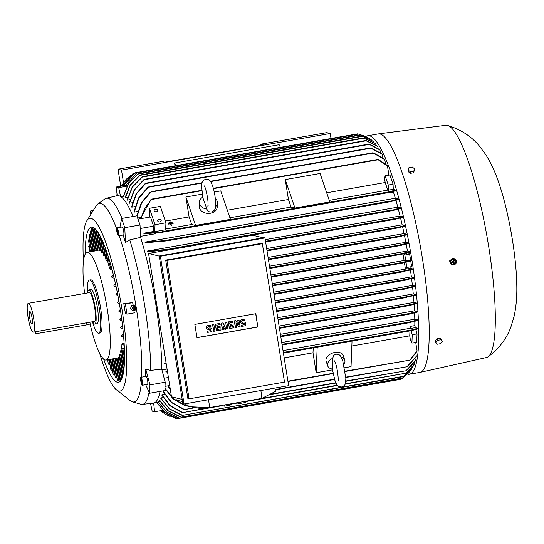 <?xml version="1.0" encoding="UTF-8"?>
<svg xmlns="http://www.w3.org/2000/svg" width="544" height="544" viewBox="0 0 544 544"><rect width="100%" height="100%" fill="white"/><g stroke="black" fill="none" stroke-linecap="round" stroke-linejoin="round"><path stroke-width="0.82" d="M332.296 368.757L334.873 380.304C337.477 386.403 337.518 386.56 341.693 386.974C345.488 385.179 345.46 384.955 345.841 378.434L342.768 360.849C340.163 354.756 340.122 354.593 335.947 354.178L333.635 355.382L332.765 358.238L332.35 369.043A9.003 5.732 -18.8 0 1 327.719 365.894A9.003 5.732 -18.8 0 1 332.765 358.238M206.734 209.1A9.003 6.739 -177.8 0 1 199.396 202.164A9.003 6.739 -177.8 0 1 202.681 197.2L207.427 210.562M83.456 261.045A87.747 16.068 80.1 0 1 86.353 221.612L96.533 205.258A100.803 18.455 80.1 0 1 97.75 204.054A100.803 18.455 80.1 0 1 100.796 203.456A100.803 18.455 80.1 0 1 116.674 228.732M119.19 235.729A100.803 18.455 80.1 0 1 136.027 306.354L136.381 308.57A100.803 18.455 80.1 0 1 141.685 377.162M141.277 383.248A100.803 18.455 80.1 0 1 132.58 401.9A100.803 18.455 80.1 0 1 132.43 401.86A100.803 18.455 80.1 0 1 130.88 401.139L115.743 389.218A87.747 16.068 80.1 0 1 99.6 353.131M149.11 392.108A104.625 19.156 80.1 0 1 142.385 404.382A104.625 19.156 80.1 0 1 141.025 404.287A104.625 19.156 80.1 0 1 140.869 404.246L132.43 401.86M145.649 376.468A102.503 18.768 -99.9 0 0 145.765 369.172L150.654 370.403L161.718 369.124L165.206 382.221L164.886 390.572L149.634 393.244L145.676 384.683M150.28 192.127L141.331 202.654L136.87 215.798L140.019 224.992L140.617 237.381L129.751 239.89A104.625 19.156 80.1 0 1 150.654 370.403M129.751 239.89L125.48 242.536A102.503 18.768 -99.9 0 0 123.08 235.049M120.326 227.304A102.503 18.768 -99.9 0 0 120.047 226.562L121.638 218.47L124.773 227.664L125.48 242.536M97.75 204.054L104.87 198.941A104.625 19.156 80.1 0 1 106.25 198.288A104.625 19.156 80.1 0 1 108.032 198.315A104.625 19.156 80.1 0 1 122.053 218.396M133.926 304.994A2.924 2.87 -76.2 0 1 135.952 307.142M132.709 302.654L125.365 303.94L126.997 314.133L125.426 313.745A90.59 16.585 -99.9 0 0 124.637 308.659A90.59 16.585 -99.9 0 0 123.794 303.559L132.709 302.654L132.967 304.898L134.008 305.014L136.027 306.354M86.353 221.612A87.747 16.068 80.1 0 1 91.086 218.362A87.747 16.068 80.1 0 1 121.91 308.904A87.747 16.068 80.1 0 1 115.743 389.218M160.045 391.422A105.298 19.278 80.1 0 1 153.653 403.104A105.298 19.278 80.1 0 1 153.394 403.138L142.385 404.382M120.557 196.506L118.694 187.626L116.253 187.027L117.198 195.684A105.298 19.278 80.1 0 1 118.823 195.738A105.298 19.278 80.1 0 1 120.557 196.506A105.298 19.278 80.1 0 1 133.144 216.451M116.974 227.895L122.203 226.977A4.053 0.741 80.1 0 1 123.005 228.283A4.053 0.741 80.1 0 1 123.855 232.526A4.053 0.741 80.1 0 1 123.604 234.954L118.374 235.872A4.053 0.741 -99.9 0 0 118.633 233.444A4.053 0.741 -99.9 0 0 117.776 229.201A4.053 0.741 -99.9 0 0 116.974 227.895A4.053 0.741 -99.9 0 0 116.715 230.33A4.053 0.741 -99.9 0 0 117.572 234.566A4.053 0.741 -99.9 0 0 118.374 235.872M140.903 377.298L146.132 376.38A4.053 0.741 80.1 0 1 147.274 378.876A4.053 0.741 80.1 0 1 147.839 383.323A4.053 0.741 80.1 0 1 147.533 384.356L142.304 385.274A4.053 0.741 -99.9 0 0 142.61 384.241A4.053 0.741 -99.9 0 0 142.045 379.787A4.053 0.741 -99.9 0 0 140.903 377.298A4.053 0.741 -99.9 0 0 140.597 378.332A4.053 0.741 -99.9 0 0 141.161 382.786A4.053 0.741 -99.9 0 0 142.304 385.274M364.33 136.034L358.516 134.069M411.284 260.25A117.477 21.508 80.1 0 1 411.339 260.583A117.477 21.508 80.1 0 1 411.393 260.916L402.227 263.119L401.486 262.929L402.179 262.439L411.284 260.25L405.79 260.916L404.09 260.501A105.074 19.237 -99.9 0 0 403.002 253.98M365.772 136.626A121.047 22.168 80.1 0 1 367.69 135.776A121.047 22.168 80.1 0 1 412.032 260.753A121.047 22.168 80.1 0 1 409.496 374.238A121.047 22.168 80.1 0 1 407.436 374.095M367.69 135.776L378.148 133.94A121.047 22.168 80.1 0 1 378.332 133.912A121.047 22.168 80.1 0 1 422.491 258.917A121.047 22.168 80.1 0 1 420.138 372.368A121.047 22.168 80.1 0 1 419.954 372.402L409.496 374.238M130.608 308.353L131.424 305.633L134.368 305.191M96.057 250.784L92.453 228.303L92.949 228.215M92.358 228.684C91.113 228.779 91.195 228.643 92.616 228.276M94.506 251.056L91.242 230.69L91.746 230.602M91.188 231.295C89.916 231.316 89.991 231.105 91.412 230.663M91.909 251.512L89.25 234.899L90.719 234.131M90.365 251.784L88.475 239.979L89.91 239.02M89.617 251.913A78.751 14.423 80.1 0 1 89.685 247.527M110.038 364.677L108.351 364.092L107.658 359.768M112.54 370.382L110.888 369.988L109.208 359.496M114.825 374.721L113.2 374.483L110.752 359.224M116.593 377.971C115.124 378.019 114.981 377.828 116.178 377.4M116.933 377.917L116.43 378.005L113.349 358.768M118.538 380.154C117.076 380.263 116.946 380.14 118.15 379.78M118.871 380.1L118.374 380.181L114.9 358.496M120.326 381.385C118.878 381.562 118.762 381.5 119.966 381.201M120.163 381.412L116.443 358.224M85.258 254.041A78.751 14.423 80.1 0 1 91.324 227.174A78.751 14.423 80.1 0 1 92.507 227.222A78.751 14.423 80.1 0 1 119.66 305.361A78.751 14.423 80.1 0 1 118.524 382.303A78.751 14.423 80.1 0 1 117.341 382.255A78.751 14.423 80.1 0 1 103.68 359.101M175.46 418.37L161.201 410.598M124.95 186.041L137.489 172.428L124.95 186.041L127.14 185.654M454.09 258.665L453.274 258.468L449.514 260.916L451.717 264.574L452.594 264.785A3.148 3.087 103.8 0 0 456.368 262.337A3.148 3.087 103.8 0 0 454.09 258.665A3.148 3.087 103.8 0 0 451.636 264.364A3.148 3.087 103.8 0 0 452.594 264.785M437.512 338.613L439.049 338.348M378.332 133.912L445.76 125.29A117.898 21.59 80.1 0 1 447.488 125.426A117.898 21.59 80.1 0 1 488.764 247.044A117.898 21.59 80.1 0 1 488.056 356.816A117.898 21.59 80.1 0 1 486.479 357.537L420.138 372.368M157.678 220.939A1.802 1.346 -177.8 0 1 157.617 220.558A1.802 1.346 -177.8 0 1 159.222 219.286A1.802 1.346 -177.8 0 1 161.16 220.327A1.802 1.346 -177.8 0 1 161.214 220.701A1.802 1.346 -177.8 0 1 159.616 221.972A1.802 1.346 -177.8 0 1 157.678 220.939M154.21 210.759A1.802 1.346 -177.8 0 1 154.156 210.385A1.802 1.346 -177.8 0 1 155.754 209.107A1.802 1.346 -177.8 0 1 157.699 210.147A1.802 1.346 -177.8 0 1 157.753 210.521A1.802 1.346 -177.8 0 1 156.155 211.793A1.802 1.346 -177.8 0 1 154.21 210.759M447.488 125.426C460.55 129.377 471.104 136.15 479.142 145.751L485.466 154.204C490.654 162.33 495.054 171.72 498.658 182.376A78.975 14.464 80.1 0 1 512.387 239.734A78.975 14.464 80.1 0 1 516.8 285.858C517.024 296.99 516.113 307.217 514.046 316.547L510.966 326.774C506.688 338.599 499.052 348.616 488.056 356.816M135.082 310.216L136.19 307.224M132.212 310.576L135.3 310.032M130.499 308.224L132.478 310.672M84.612 293.447A54.672 10.01 80.1 0 1 87.203 252.334A54.672 10.01 80.1 0 1 88.019 252.368A54.672 10.01 80.1 0 1 107.229 308.788A54.672 10.01 80.1 0 1 106.087 360.046A54.672 10.01 80.1 0 1 105.264 360.006A54.672 10.01 80.1 0 1 90.086 324.081M120.591 380.936L116.987 358.136L106.087 360.046M121.455 379.59L117.994 357.952L118.49 357.864M119.299 357.184C118.062 357.313 118.15 357.204 119.571 356.85M122.584 376.693L119.408 356.878L119.904 356.789M120.537 354.967C119.272 354.994 119.347 354.776 120.754 354.314M123.515 372.565L120.591 354.334L121.088 354.246M123.767 370.933L120.544 350.839L121.992 349.955M122.182 336.566C120.809 336.253 120.788 335.696 122.121 334.886M123.542 335.288L121.958 334.9L123.488 334.628M121.754 328.379C120.374 328.052 120.326 327.481 121.618 326.679M122.706 326.998L121.455 326.692L122.645 326.482M120.986 320.103C119.592 319.77 119.524 319.192 120.788 318.39M121.672 318.655L120.618 318.396L121.611 318.226M119.925 311.76C118.517 311.413 118.436 310.842 119.673 310.026M120.455 310.27L119.503 310.039L120.394 309.883M118.606 303.348C117.178 303.001 117.076 302.416 118.3 301.607M119.054 301.845L118.13 301.621L118.986 301.471M117.021 294.875C115.573 294.522 115.45 293.937 116.661 293.121M117.47 293.372L116.491 293.128L117.395 292.971M115.165 286.334C113.682 285.981 113.54 285.389 114.736 284.56M115.702 284.852L114.566 284.573L115.6 284.39M112.968 277.712C111.445 277.352 111.275 276.753 112.458 275.917M113.716 276.277L112.288 275.93L113.574 275.706M107.753 261.052L106.08 260.542L103.231 242.746M105.346 255.945L103.714 255.68L100.776 237.361M103.217 252.6L102.721 252.681L100.035 235.919M102.884 252.647C101.415 252.708 101.279 252.538 102.476 252.144M101.327 250.709L100.83 250.798L97.852 232.213M100.994 250.764C99.545 250.913 99.423 250.845 100.626 250.546M134.837 306.938L134.803 306.904A1.462 1.435 103.8 0 0 132.41 308.298A1.462 1.435 103.8 0 0 134.218 309.373A1.435 1.408 103.8 0 0 134.837 306.938A1.435 1.408 103.8 0 0 132.478 308.23A1.435 1.408 103.8 0 0 134.239 309.366L134.191 309.38M87.407 292.958A27.003 4.944 80.1 0 1 89.366 280.051L90.671 279.827A27.003 4.944 80.1 0 1 91.079 279.84A27.003 4.944 80.1 0 1 100.565 307.7A27.003 4.944 80.1 0 1 100.001 333.016L98.688 333.241A27.003 4.944 80.1 0 1 98.287 333.227A27.003 4.944 80.1 0 1 92.46 321.769M341.17 357.156A9.003 5.732 -18.8 0 1 344.76 360.094A9.003 5.732 -18.8 0 1 343.822 364.446M327.719 365.894L326.155 361.298A9.003 5.732 -18.8 0 1 334.9 352.437A9.003 5.732 -18.8 0 1 343.196 355.497L344.76 360.094M215.295 198.295A9.003 6.739 -177.8 0 1 217.389 202.851A9.003 6.739 -177.8 0 1 215.54 206.72M217.389 202.851L217.226 207.026A9.003 6.739 -177.8 0 1 210.467 213.248A9.003 6.739 -177.8 0 1 199.24 206.332L199.396 202.164M451.69 263.928L450.643 261.181L452.506 259.032L455.423 259.631M265.9 396.331L264.758 397.392A15.749 3.903 172.8 0 1 262.31 398.249M264.758 397.392L264.704 396.95M89.366 280.051A27.003 4.944 80.1 0 1 89.774 280.072A27.003 4.944 80.1 0 1 99.083 306.864A27.003 4.944 80.1 0 1 98.688 333.241M134.987 307.85A1.013 0.993 103.8 0 0 133.851 307.027A1.013 0.993 103.8 0 0 133.028 308.196A1.013 0.993 103.8 0 0 134.171 309.019A1.013 0.993 103.8 0 0 134.987 307.85M452.785 258.951L450.697 261.351M455.58 259.665L452.683 259.08M456.348 262.494L455.369 259.474M87.645 292.917A17.326 3.176 80.1 0 1 88.856 289.966A17.326 3.176 80.1 0 1 95.207 307.856A17.326 3.176 80.1 0 1 94.84 324.095A17.326 3.176 80.1 0 1 92.698 321.728M88.856 289.966L91.038 289.585A17.326 3.176 80.1 0 1 97.383 307.469A17.326 3.176 80.1 0 1 97.022 323.714L94.84 324.095M455.002 260.834A1.462 1.435 103.8 0 0 452.594 262.208A1.462 1.435 103.8 0 0 455.43 262.181A1.435 1.408 103.8 0 0 453.628 260.535A1.435 1.408 103.8 0 0 452.676 261.623A1.435 1.408 103.8 0 0 454.424 263.282L454.383 263.296M33.674 318.424A14.627 2.679 80.1 0 1 33.368 332.132A14.627 2.679 80.1 0 1 28.016 317.03A14.627 2.679 80.1 0 1 28.322 303.321A14.627 2.679 80.1 0 1 33.674 318.424M28.322 303.321L89.325 292.624A14.627 2.679 80.1 0 1 94.683 307.727A14.627 2.679 80.1 0 1 94.377 321.436L33.368 332.132M453.22 261.739A1.013 0.993 103.8 0 0 453.995 262.929A1.013 0.993 103.8 0 0 455.165 262.133A1.013 0.993 103.8 0 0 454.396 260.943A1.013 0.993 103.8 0 0 453.22 261.739M29.607 317.424A6.392 1.17 80.1 0 1 29.872 311.447A6.392 1.17 80.1 0 1 32.082 318.029A6.392 1.17 80.1 0 1 32.069 323.959A6.392 1.17 80.1 0 1 29.607 317.424M89.876 322.225L90.161 324.006L86.945 324.843L40.317 333.016L35.612 333.513L35.272 331.799M243.671 322.075A1.972 1.931 103.8 0 1 245.915 324.074A1.972 1.931 103.8 0 1 244.297 325.951L241.624 326.42L241.441 325.258L244.106 324.788A0.789 0.768 103.8 0 0 244.168 323.252A0.789 0.768 103.8 0 0 243.862 323.238L242.712 323.442A1.972 1.931 103.8 0 1 241.937 323.415L241.76 323.367A1.972 1.931 -76.2 0 1 241.917 319.518L244.766 319.097L244.95 320.26L242.284 320.729A0.789 0.768 103.8 0 0 242.216 322.266A0.789 0.768 103.8 0 0 242.529 322.279L243.501 322.034A1.972 1.931 -76.2 0 1 244.365 322.082M241.937 323.415A1.972 1.931 103.8 0 1 242.094 319.566L244.766 319.097M229.425 328.556L228.371 321.973L232.941 321.171L233.131 322.334L229.697 322.932L229.949 324.482L232.995 323.945L233.186 325.108L230.132 325.645L230.384 327.196L233.811 326.597L234.002 327.753L229.425 328.556L228.194 321.926L232.941 321.171M216.458 330.834L215.404 324.244L219.98 323.442L220.164 324.605L216.736 325.203L216.981 326.754L220.034 326.223L220.218 327.386L217.172 327.916L217.416 329.467L220.85 328.868L221.034 330.031L216.458 330.834L215.234 324.197L219.98 323.442M209.739 328.025A1.972 1.931 103.8 0 1 211.976 330.024A1.972 1.931 103.8 0 1 210.358 331.901L207.692 332.37L207.502 331.208L210.174 330.738A0.789 0.768 103.8 0 0 210.236 329.202A0.789 0.768 103.8 0 0 209.923 329.188L208.78 329.385A1.972 1.931 103.8 0 1 208.005 329.365L207.828 329.317A1.972 1.931 -76.2 0 1 207.985 325.468L210.827 325.047L211.018 326.21L208.345 326.679A0.789 0.768 103.8 0 0 208.284 328.216A0.789 0.768 103.8 0 0 208.597 328.222L209.562 327.984A1.972 1.931 -76.2 0 1 210.433 328.032M208.005 329.365A1.972 1.931 103.8 0 1 208.162 325.516L210.827 325.047M213.792 331.303L212.738 324.714L213.88 324.51L214.934 331.099L213.792 331.303L212.561 324.666L213.88 324.51M222.564 329.759L221.503 323.17L223.033 322.905L224.828 326.774L225.318 322.504L226.841 322.238L227.902 328.828L226.753 329.025L226.229 325.734L225.61 329.229L224.849 329.358L223.176 326.264L223.706 329.562L222.387 329.718L221.333 323.129L223.033 322.905M235.525 327.488L234.471 320.899L235.613 320.702L238.612 324.754L237.898 320.3L239.047 320.096L240.101 326.686L238.959 326.89L235.953 322.83L236.667 327.291L235.348 327.447L234.294 320.858L235.613 320.702M242.134 322.238A0.789 0.768 103.8 0 0 242.352 322.232L243.501 322.034M241.441 325.258L243.936 324.748A0.789 0.768 103.8 0 0 244.079 323.231M241.624 326.42L241.264 325.217M233.811 326.597L230.37 327.121M232.995 323.945L229.935 324.414M220.85 328.868L217.41 329.399M220.034 326.223L216.974 326.686M208.196 328.188A0.789 0.768 103.8 0 0 208.42 328.182L209.562 327.984M207.502 331.208L209.998 330.698A0.789 0.768 103.8 0 0 210.147 329.181M207.692 332.37L207.332 331.167M224.849 329.358L223.244 326.665M226.753 329.025L226.141 326.23M226.841 322.238L225.318 322.504M224.686 326.468L225.141 322.463M238.959 326.89L235.994 323.075M239.047 320.096L237.898 320.3M238.401 324.469L237.728 320.253M255.694 313.738L257.808 326.951L196.969 337.62M247.037 401.01L245.405 402.519L239.87 403.485L236.157 402.914M231.785 403.682L230.153 405.192L224.618 406.164L220.912 405.593M257.985 326.998L196.982 337.688L194.854 324.401L255.857 313.704L257.808 326.951M435.724 342.591L437.437 340.367L440.708 339.796L442.265 341.448L440.558 343.672L437.288 344.243L435.724 342.591L435.166 340.952L436.88 338.728L437.437 340.367M408.082 170.014L408.993 167.593L412.264 167.015L414.623 168.864L413.712 171.285L410.441 171.863L408.082 170.014L408.027 171.503L410.387 173.352L410.441 171.863M245.405 402.519L245.256 401.322M239.87 403.485L239.72 402.295M230.153 405.192L230.003 403.995M224.618 406.164L224.468 404.967M189.081 398.847L284.505 382.112L262.337 243.692L166.906 260.426L189.081 398.847L187.884 398.555L165.709 260.127L261.14 243.399L262.337 243.692M454.322 264.608L456.409 262.208M451.527 263.894L454.594 264.513M450.758 261.066L451.738 264.085M440.708 339.796L440.15 338.157L441.708 339.803L442.265 341.448M440.15 338.157L436.88 338.728M410.387 173.352L413.658 172.774L413.712 171.285M413.658 172.774L414.623 168.864M209.222 407.558L204.204 408.435L204.068 407.347M200.858 407.218L201.028 408.564L192.44 407.245L192.392 406.878M204.204 408.435A15.749 3.903 172.8 0 1 201.028 408.564M192.44 407.245A15.749 3.903 172.8 0 1 191.957 406.858M166.906 260.426L165.709 260.127M184.049 404.008L288.633 385.669L264.969 237.946L160.392 256.278L184.049 404.008L182.852 403.709L159.195 255.986L263.772 237.653L264.969 237.946M108.27 264.044L109.133 263.133L110.18 262.956M89.665 247.432L87.985 246.82L89.638 247.228M124.583 355.259L124.467 352.777M124.358 348.582L122.862 348.84L121.768 348.432L121.897 344.06M185.314 403.784L188.244 406.708L209.596 407.572L208.604 399.704M209.596 407.572L261.888 398.405L260.889 390.531M261.888 398.405L275.393 391.428L274.965 388.069M160.392 256.278L159.195 255.986M330.222 133.484L326.74 132.634L260.501 144.242L263.289 144.928L164.812 162.194L162.024 161.507L118.014 169.225L121.502 170.082L330.222 133.484L331.017 138.468M260.685 145.384L260.501 144.242M118.014 169.225L120.741 186.238M123.495 182.526L121.502 170.082M168.565 222.979L168.565 222.992A105.074 19.237 80.1 0 1 168.674 223.312L172.162 222.7L172.054 222.367L168.565 222.979L168.674 223.312L172.162 222.707M167.94 223.856L167.94 223.856A105.074 19.237 80.1 0 1 168.048 224.182L170.449 223.768A105.074 19.237 80.1 0 1 170.558 224.094L167.94 223.856L173.169 222.938L173.278 223.264L170.884 223.686L171.612 225.821L171.176 225.896L170.558 224.094A105.074 19.237 80.1 0 1 171.17 225.916L171.612 225.842M169.3 222.435L171.047 222.129L170.932 221.802L169.191 222.108L169.3 222.455L171.047 222.129M111.404 267.308L109.793 268.45L110.337 269.144L112.01 269.552M105.944 249.771L108.208 263.894L110.146 262.847M87.985 246.82L89.529 246.548M124.352 348.718L122.917 348.969L121.747 348.051M124.583 355.286L124.392 354.668M124.535 352.267L124.549 353.056M124.386 347.847A60.751 11.125 80.1 0 1 124.195 351.383L124.46 353.008M124.12 342.842L122.529 343.121L121.924 344.196L124.263 345.324M99.647 250.165L99.151 250.254L95.839 229.568M94.561 228.337L98.097 250.424L87.203 252.334M131.648 305.517L130.54 308.509M134.524 305.157L131.43 305.701M136.238 307.51L134.259 305.062M188.244 406.708L187.816 403.342M175.025 165.818L174.583 163.05L279.16 144.718L280.405 147.342M173.278 223.264L170.884 223.686A105.074 19.237 -99.9 0 1 170.993 224.012M169.191 222.108L169.191 222.129A105.074 19.237 80.1 0 1 169.3 222.455M140.957 379.392L141.338 378.848L141.984 380.746L142.249 383.18L141.868 383.724L140.957 379.392L141.494 379.297M141.222 381.827L142.086 381.677M132.376 310.549L130.431 308.312M117.082 231.105L117.15 229.384L117.742 230.16L118.198 234.382L117.082 231.105L117.905 230.955M117.606 233.607L118.232 233.492M263.044 237.776L252.695 235.239L148.553 253.497L159.215 256.115M182.165 399.405L171.503 396.794L148.553 253.497M182.512 401.581L176.283 400.058L175.936 397.882M161.282 410.584L175.263 418.322M176.786 418.424L177.555 418.601M405.362 288.728L406.742 288.286M405.389 280.194L404.756 279.99L413.896 278.127A117.477 21.508 80.1 0 0 413.807 277.467L405.484 279.494L275.278 302.321M404.75 280.038L406.076 279.657M404.301 271.578L403.614 271.381L412.706 269.538A117.477 21.508 80.1 0 0 412.61 268.872L404.301 270.892L273.911 293.753M403.621 271.408L404.933 271.075M405.627 269.178L406.837 267.451L411.631 266.614L410.421 268.335L405.409 269.124A105.074 19.237 -99.9 0 0 404.43 262.636M406.837 267.451L406.008 262.276M273.666 292.223L405.409 269.124M405.79 260.916L404.852 255.048L403.893 253.783M272.286 283.614L404.09 260.501M401.635 254.286L400.846 254.109L401.431 253.64L409.836 251.6A117.477 21.508 80.1 0 1 409.952 252.266L401.635 254.286M400.058 245.609L399.221 245.439L399.745 244.977L408.252 242.91A117.477 21.508 80.1 0 1 408.381 243.583L400.058 245.609M397.066 236.83L406.545 234.192A117.477 21.508 80.1 0 1 406.681 234.865L397.936 236.994L268.45 259.692L397.875 237M398.46 236.599L397.038 236.762M356.918 133.96L135.014 172.829L123.386 185.776M123.257 185.796L135.014 172.829M121.924 186.028L133.532 173.291L122.006 186.014M133.532 173.284L134.552 173.108M117.042 194.276L116.45 195.854M116.695 195.792L117.076 194.541M122.271 184.28L120.972 186.198M117.082 194.623L116.742 195.786M121.122 186.17L125.773 179.778M130.363 175.603L126.086 179.438L121.162 186.164M175.828 165.675L174.583 163.05M160.358 410.747L161.364 411.482M165.369 414.229L160.453 410.727M160.487 410.72L165.709 414.426L170.143 416.527M373.687 152.959L384.601 159.127A117.477 21.508 80.1 0 1 384.792 159.569L372.701 152.816L210.392 181.268M372.606 152.891L374.129 153.19M149.994 192.488L151.463 191.665M202.144 182.716L151.286 191.631L141.726 202.742L137.068 216.322M361.991 136.095L373.606 141.433A117.477 21.508 80.1 0 1 373.748 141.562L361.991 136.095L140.311 174.957L130.363 185.137L125.392 197.826A105.074 19.237 -99.9 0 0 125.249 197.676L130.152 185.096L139.468 175.42M138.965 175.868L140.345 174.957M363.399 137.924L375.557 143.466A117.477 21.508 80.1 0 1 375.714 143.65L363.399 137.924L142.746 176.61L132.471 187.014L127.391 200.117A105.074 19.237 -99.9 0 0 127.235 199.913L132.212 186.98L141.8 177.092M141.324 177.528L142.78 176.616M366.459 140.692L377.631 146.193A117.477 21.508 80.1 0 1 377.794 146.438L365.52 140.542L144.718 179.255L134.511 189.87L129.52 203.204A105.074 19.237 -99.9 0 0 129.356 202.939L134.225 189.829L143.766 179.738M365.493 140.57L367.084 140.937M143.337 180.159L144.799 179.268M369.621 144.269L379.821 149.668A117.477 21.508 80.1 0 1 379.991 149.967L368.73 144.112L145.976 183.165L136.408 193.943L131.791 207.169A105.074 19.237 -99.9 0 0 131.607 206.829L136.095 193.882L145.071 183.641M368.689 144.153L370.151 144.514M144.724 184.035L146.078 183.178M137.802 211.466L134.212 212.092L138.876 198.104L148.852 186.789L370.308 147.968L382.323 154.312L382.874 157.746M370.246 148.022L371.776 148.349M147.546 187.66L148.995 186.81M378.563 159.65L387.226 165.356A117.477 21.508 80.1 0 1 387.437 165.879L377.706 159.48L213.343 188.299M377.638 159.569L378.896 159.882M150.749 199.879L151.973 199.138M201.763 190.332L151.776 199.09L144.847 208.223L140.801 218.668M165.927 222.795L160.337 206.38L149.444 208.291L155.033 224.706L165.927 222.795L165.662 229.745L154.768 231.656L155.033 224.706M165.689 229.044L191.672 224.488A105.074 19.237 -99.9 0 0 189.094 216.913L165.342 221.075M214.248 192.032L220.762 190.89L230.445 219.341L195.588 225.447L191.672 224.488M195.588 225.447L185.905 197.003L202.178 194.147M189.094 216.913L185.905 197.003M229.922 217.784L291.02 207.074A105.074 19.237 -99.9 0 0 288.442 199.492L227.338 210.208M294.936 208.032L285.253 179.581L320.11 173.475L329.8 201.919L294.936 208.032L291.02 207.074M288.442 199.492L285.253 179.581M329.27 200.362L387.756 190.108A105.074 19.237 -99.9 0 0 385.179 182.532L326.692 192.787M385.179 182.532L384.56 178.697L385.132 175.828L389.926 174.984L393.054 184.178L393.305 189.455L387.756 190.108M388.511 190.298L388.26 185.021L385.132 175.828M388.851 192.216L388.892 191.842L395.658 190.033A117.477 21.508 80.1 0 1 395.862 190.72L389.674 192.392L162.126 232.281L143.847 233.845L144.14 233.138L162.955 231.826M149.484 217.144L149.444 208.291M371.912 140.27L369.437 138.53L360.223 134.776L369.104 138.332M123.44 196.241L128.642 183.206L138.414 173.665L128.472 183.75L123.515 196.289A105.074 19.237 -99.9 0 0 123.44 196.241L120.85 196.697M411.135 330.704L417.901 328.896A117.477 21.508 80.1 0 0 417.894 328.256L411.74 329.922L283.308 352.437M284.179 357.87L312.997 352.811A105.074 19.237 -99.9 0 0 313.215 347.874M332.452 369.872L316.186 372.728L312.997 352.811M316.186 372.728L317.172 347.181M352.029 341.074L351.05 366.615L344.57 367.751M351.839 346.004L409.734 335.852A105.074 19.237 -99.9 0 0 409.952 330.915M411.162 330.704L412.236 334.737L411.917 343.087L410.353 339.687L409.734 335.852M345.175 371.164L409.843 360.142L417.064 350.826A117.477 21.508 80.1 0 1 417.01 351.295L410.598 359.638M345.8 377.169L406.939 366.765L416.31 356.306A117.477 21.508 80.1 0 1 416.242 356.68L407.85 366.241M164.982 388.158L173.495 398.772L185.592 405.572L185.307 405.307L186.612 405.083M408.197 365.894L406.858 366.751M185.722 405.518L184.069 405.192M345.746 381.337L405.953 370.777L415.385 360.726A117.477 21.508 80.1 0 1 415.303 361.032L406.858 370.253M405.974 370.777L345.773 381.018M162.914 390.918L171.673 402.431L184.579 409.591L194.432 407.551M407.259 369.886L405.919 370.763M184.674 409.557L183.036 409.197M406.694 372.681L405.436 373.558L414.31 364.242A117.477 21.508 80.1 0 1 414.229 364.48L406.266 373.055M345.086 384.152L405.899 373.177L345.222 383.812M181.716 412.427L170.034 405.804L161.765 395.094A105.074 19.237 -99.9 0 0 161.847 394.822L170.333 405.742L182.757 412.61L220.966 405.6M182.825 412.59L181.268 412.202M404.688 375.727L403.301 376.638L413.114 366.942A117.477 21.508 80.1 0 1 413.018 367.118L404.172 376.122M181.478 415.167L169.306 408.884L160.623 398.147A105.074 19.237 -99.9 0 0 160.711 397.95L169.592 408.85L182.56 415.344L403.872 376.23M182.607 415.33L180.948 414.95M408.7 372.783L401.914 378.454L409.006 372.443L411.788 368.839M180.22 416.949L168.076 410.87L159.338 400.343A105.074 19.237 -99.9 0 0 159.446 400.207L168.32 410.863L181.274 417.132L401.914 378.454M402.546 378.026L181.274 417.132M181.302 417.126L179.642 416.738M178.31 417.935L166.491 411.964L157.93 401.744A105.074 19.237 -99.9 0 0 158.046 401.662L166.695 411.964L179.282 418.139L400.942 379.277L404.11 376.958M401.601 378.842L179.282 418.139L177.704 417.731M410.836 359.326L409.761 360.114M154.809 402.669L156.461 402.383A105.074 19.237 -99.9 0 0 156.522 402.37L165.118 412.529L177.65 418.615L400.166 379.29M177.657 418.615L176.086 418.207M116.253 187.027L125.1 185.47M150.538 403.464L152.157 411.155L154.591 411.754L162.5 410.373M389.266 201.572L398.201 198.954A117.477 21.508 80.1 0 1 398.392 199.641L390.238 201.722L166.933 240.87L145.18 242.821A105.074 19.237 -99.9 0 0 144.976 242.134L395.311 198.247L398.201 198.954M144.976 242.134L167.919 240.38M390.565 201.464L389.13 201.43M167.987 240.196L166.43 240.761M391.551 210.419L400.54 207.828A117.477 21.508 80.1 0 1 400.71 208.508L392.544 210.562L169.191 249.723L147.655 251.729A105.074 19.237 -99.9 0 0 147.472 251.042L397.807 207.155L400.54 207.828M147.472 251.042L170.15 249.24M392.863 210.283L391.449 210.29M170.197 249.084L168.633 249.594M394.244 219.103L402.696 216.655A117.477 21.508 80.1 0 1 402.852 217.328L395.148 219.259L265.615 241.971L395.053 219.28M395.488 218.953L394.169 218.994M395.304 228.072L404.695 225.44A117.477 21.508 80.1 0 1 404.838 226.114L396.256 228.222L267.043 250.879L396.154 228.242M396.685 227.875L395.25 227.984M389.892 192.182L388.695 192.046M163.03 231.608L161.745 232.179M406.354 297.276L407.721 296.786M406.898 297.398L406.375 297.174L415.868 295.208A117.477 21.508 80.1 0 0 415.8 294.549L407.218 296.657L278.004 319.314M408.041 305.606L409.285 305.096M408.49 305.721L416.636 303.695A117.477 21.508 80.1 0 0 416.582 303.042L408.877 304.973L279.344 327.678M408.095 314.228L409.421 313.657M408.517 314.323L417.248 312.14A117.477 21.508 80.1 0 0 417.207 311.494L409.034 313.548L280.684 336.049M408.551 322.68L409.884 322.062M408.918 322.769L417.676 320.545A117.477 21.508 80.1 0 0 417.656 319.899L409.55 321.973L282.01 344.332M410.89 330.623L411.964 330.004M405.967 288.864L405.368 288.653L414.95 286.681A117.477 21.508 80.1 0 0 414.875 286.028L406.184 288.143L276.644 310.855M411.917 343.087L416.711 342.244L417.03 333.9L412.236 334.737M415.861 329.501L417.03 333.9M276.393 309.264L412.4 285.423L414.875 286.028M411.611 278.739A105.074 19.237 80.1 0 1 412.4 285.423M275.033 300.778L411.38 276.869L413.807 277.467M410.468 270.137A105.074 19.237 80.1 0 1 411.38 276.869M410.421 268.335L412.61 268.872M410.747 261.093L411.631 266.614M404.852 255.048L409.646 254.211L410.584 260.08M408.469 252.668L409.646 254.211M270.892 274.944L407.422 251.008L409.836 251.6M406.178 244.174A105.074 19.237 80.1 0 1 407.422 251.008M269.498 266.213L405.817 242.311L408.252 242.91M404.457 235.464A105.074 19.237 80.1 0 1 405.817 242.311M388.26 185.021L393.054 184.178M371.28 148.111L382.14 153.945A117.477 21.508 80.1 0 1 382.323 154.312M384.792 159.569L385.485 163.873M140.74 217.464L137.646 218.008M125.61 195.922L123.515 196.289M373.748 141.562L373.864 142.283M127.765 197.411L125.392 197.826M375.714 143.65L375.931 144.983M130.05 199.648L127.391 200.117M377.794 146.438L378.114 148.417M132.478 202.688L129.52 203.204M379.991 149.967L380.419 152.64M135.055 206.591L131.791 207.169M134.212 212.092A105.074 19.237 -99.9 0 0 134.014 211.677L138.516 198.043L147.873 187.279M140.427 218.729L150.933 199.56M387.437 165.879L388.926 175.161M393.305 189.455L395.658 190.033M138.033 219.15L150.477 216.968L153.612 226.161L153.864 231.438L154.768 231.656M153.864 231.438L144.14 233.138M118.694 187.626L126.854 186.191M167.396 371.11L165.879 371.382L166.382 372.008L167.532 371.967M165.879 371.382L167.43 371.334M415.718 342.421L417.064 350.826M167.974 385.852L170.258 389.001M170.367 389.688L167.634 385.914M415.827 353.287L416.31 356.306M184.443 405.409L173.148 398.902L164.961 388.661M415.038 358.578L415.385 360.726M164.893 390.361L165.859 390.191M183.45 409.421L171.258 402.438L162.751 391.082A105.074 19.237 -99.9 0 0 162.778 390.939M414.093 362.848L414.31 364.242M161.847 394.822L164.56 394.346M413.005 366.241L413.114 366.942M160.711 397.95L163.125 397.521M159.446 400.207L161.561 399.833M158.046 401.662L159.895 401.336M156.522 402.37L158.12 402.084M156.461 402.376L165.43 412.882L176.732 418.411M90.596 213.867L90.712 210.882L91.453 212.486M92.732 210.528L90.712 210.882M106.25 198.288L117.028 195.718A105.298 19.278 80.1 0 1 117.198 195.684M154.591 411.754L153.653 403.104M125.365 303.94L123.794 303.559M126.997 314.133L134.341 312.841L133.885 310.631A2.924 2.87 -76.2 0 0 134.912 310.107M136.02 307.734A2.924 2.87 -76.2 0 1 135.266 309.774M265.241 239.652L400.078 216.009L402.696 216.655M266.669 248.574L402.159 224.822L404.695 225.44M268.09 257.428L404.07 233.587L406.545 234.192M140.563 236.354L155.509 233.736L155.475 233.05M393.4 191.44L393.428 192.025L388.634 192.862A105.074 19.237 -99.9 0 0 388.545 192.59M277.739 317.696L413.27 293.93L415.8 294.549M279.079 326.053L413.97 302.403L416.582 303.042M280.405 334.329L414.487 310.828L417.207 311.494M164.866 355.348L164.179 355.361A105.074 19.237 -99.9 0 0 164.152 354.715L164.75 354.613M164.152 354.715L164.764 354.702M281.717 342.523L414.78 319.192L417.656 319.899M166.206 363.698L164.451 363.725A105.074 19.237 -99.9 0 0 164.444 363.086L166.063 362.8M164.444 363.086L166.104 363.052M414.827 325.604L415.364 327.638L410.57 328.481L410.033 326.448L414.827 325.604A105.074 19.237 80.1 0 0 414.814 321.354M410.57 328.481L410.013 328.338A105.074 19.237 -99.9 0 0 410.033 326.448M415.364 327.638L417.894 328.256M283.016 350.608L410.013 328.338M393.428 192.025A105.074 19.237 80.1 0 1 395.311 198.247M395.923 200.342A105.074 19.237 80.1 0 1 397.807 207.155M398.337 209.168A105.074 19.237 80.1 0 1 400.078 216.009M400.554 217.96A105.074 19.237 80.1 0 1 402.159 224.822M402.587 226.726A105.074 19.237 80.1 0 1 404.07 233.587M412.61 287.314A105.074 19.237 80.1 0 1 413.27 293.93M413.447 295.861A105.074 19.237 80.1 0 1 413.97 302.403M414.113 304.388A105.074 19.237 80.1 0 1 414.487 310.828M414.576 312.882A105.074 19.237 80.1 0 1 414.78 319.192M140.189 228.514L153.612 226.161M161.935 369.947L167.062 369.043M164.145 378.236L168.416 377.488M165.05 386.369L169.708 385.553M165.206 382.221L149.954 384.9L149.634 393.244M136.891 215.798L121.638 218.47M145.765 369.172L149.954 384.9M136.381 308.57L133.885 310.631M140.019 224.992L124.773 227.664M154.36 295.746L155.292 295.582M158.052 312.807L157.121 312.97M140.617 237.381A105.298 19.278 80.1 0 1 154.374 295.82A105.298 19.278 80.1 0 1 157.114 312.922A105.298 19.278 80.1 0 1 161.718 369.124M155.591 297.425L154.374 295.82M157.114 312.922L157.896 311.807M86.945 324.843L86.571 322.51M40.317 333.016L39.943 330.684M109.133 263.133L110.602 267.451M123.012 345.018L122.862 348.84M110.656 267.444L111.5 267.648M107.991 255.782L109.147 263.024M105.04 247.302L107.256 261.14M102.415 240.856L104.849 256.034M93.983 227.909L97.6 250.512M90.222 234.219L92.963 251.328M89.413 239.108L91.412 251.6M108.712 359.584L109.541 364.766M110.255 359.312L112.044 370.464M111.806 359.04L114.328 374.809M121.496 350.044L124.202 366.928M122.917 348.969L124.562 359.264M122.529 343.121L124.161 343.522M405.334 280.208L275.386 302.988L405.28 280.214M404.246 271.585L274.013 294.42L404.192 271.599M402.227 263.119L272.639 285.838L402.172 263.126M272.53 285.172L402.179 262.439M401.581 254.293L271.245 277.148L401.533 254.3M271.143 276.481L401.431 253.64M400.003 245.616L269.851 268.437L399.949 245.63M269.749 267.77L399.745 244.977M136.796 172.917L358.469 134.055M134.334 173.318L136.612 172.917M132.797 173.788L133.824 173.604M151.144 192.025L202.035 183.104M210.63 181.601L373.082 153.116M139.801 175.413L362.753 136.326M142.256 177.065L364.126 138.169M144.323 179.697L366.16 140.801M145.697 183.586L369.254 144.391M148.634 187.204L370.784 148.254M151.769 199.464L201.79 190.692M213.438 188.652L377.985 159.8M162.676 231.506L388.892 191.842M137.836 174.134L361.039 135M411.101 330.718L283.417 353.104L411.067 330.718M287.912 381.201L333.05 373.293M275.155 389.558L334.499 379.154M269.749 394.346L335.832 382.758M231.758 403.709L236.218 402.927M247.01 401.03L337.307 385.2M176.963 418.424L178.922 418.078M167.511 240.088L389.443 201.178M166.994 240.856L390.191 201.729M169.653 248.955L391.802 210.011M169.252 249.71L392.442 210.582M265.506 241.305L394.55 218.681M266.934 250.213L395.726 227.63M268.348 259.026L397.562 236.375M162.173 232.274L389.633 192.392M406.844 297.405L278.106 319.974L406.79 297.412M408.442 305.735L279.446 328.345L408.394 305.742M408.462 314.33L280.792 336.716L408.415 314.344M408.87 322.776L282.118 344.998L408.83 322.782M405.912 288.871L276.753 311.515L405.858 288.884M334.465 360.849L335.526 363.317C337.511 368.397 338.701 380.052 338.028 381.208M202.708 197.431L201.647 186.116C201.321 182.689 202.701 180.39 205.782 179.221C209.957 179.622 210.011 179.84 212.588 185.844C214.567 191.801 215.594 198.227 215.662 205.122C215.995 208.549 214.615 210.848 211.534 212.017C209.392 212.01 208.019 211.521 207.407 210.542M204.306 185.905L204.299 185.892C205.421 186.844 208.468 199.444 208.019 204.83L207.869 206.251L208.168 205.707M358.292 134.014L359.21 134.239M132.396 308.224L132.716 307.04M452.9 260.957L452.594 262.208M108.222 263.901L109.806 268.552M112.438 277.746L114.172 278.168M98.532 233.281L101.619 252.525M96.465 230.309L99.749 250.804M92.806 227.31L96.553 250.696M91.44 228.691L95.003 250.968M90.25 231.214L93.459 251.24M112.302 358.952L115.321 377.815M113.846 358.68L117.28 380.113M115.396 358.408L119.088 381.46M118.388 357.238L121.842 378.78M119.605 354.892L122.903 375.51M121.727 348.296L124.358 364.725M124.379 354.912L124.583 356.204M121.666 336.607L123.699 337.103M121.237 328.413L122.91 328.821M120.469 320.137L121.917 320.498M119.408 311.794L120.734 312.12M118.082 303.382L119.374 303.702M116.498 294.909L117.837 295.236M114.634 286.368L116.103 286.729M137.482 172.428L357.537 133.851M125.467 180.118L126.086 179.438M165.036 414.032L165.709 414.426M138.4 173.665L360.223 134.776M287.966 381.514L333.112 373.599M345.216 371.47L409.822 360.148M185.626 405.572L186.878 405.348M275.196 389.864L334.594 379.454M345.814 377.482L406.912 366.772M184.606 409.584L195.391 407.694M268.824 394.822L335.974 383.051M182.777 412.61L221.925 405.749M231.336 404.097L237.17 403.07M246.588 401.424L337.545 385.472M182.58 415.344L403.308 376.645M409.006 372.443L408.388 373.123M368.764 138.135L369.437 138.53"/></g></svg>
